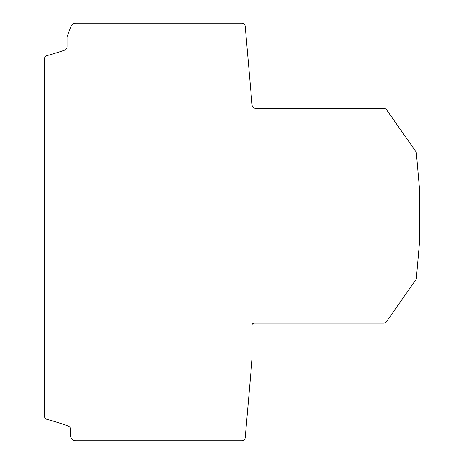 <?xml version="1.0" encoding="UTF-8"?>
<svg xmlns="http://www.w3.org/2000/svg" width="464" height="464" viewBox="0 0 464 464"><rect width="100%" height="100%" fill="white"/><g stroke="black" fill="none" stroke-linecap="round" stroke-linejoin="round"><path stroke-width="0.7" d="M70.859 26.587L67.048 36.772L67.048 46.864A3.48 3.48 0 0 1 64.705 50.153A278.4 278.4 0 0 1 46.992 55.616A3.48 3.48 0 0 0 44.428 58.974L44.428 416.011A3.48 3.48 0 0 0 46.997 419.369A278.4 278.4 0 0 1 68.225 426.039A3.48 3.48 0 0 1 70.528 429.316L70.528 435.58A5.22 5.22 0 0 0 75.748 440.8L241.75 440.8A3.48 3.48 0 0 0 245.212 437.622L252.062 359.368L252.062 325.09A2.088 2.088 0 0 1 254.15 323.002L383.728 323.002A3.48 3.48 0 0 0 386.582 321.517L415.756 279.856A3.48 3.48 0 0 0 416.37 278.162L419.572 241.57L419.572 189.718L416.37 153.126A3.48 3.48 0 0 0 415.756 151.432L386.582 109.771A3.48 3.48 0 0 0 383.728 108.286L255.542 108.286A3.48 3.48 0 0 1 252.062 104.806L245.212 26.378A3.48 3.48 0 0 0 241.75 23.2L75.748 23.2A5.22 5.22 0 0 0 70.859 26.587"/></g></svg>
